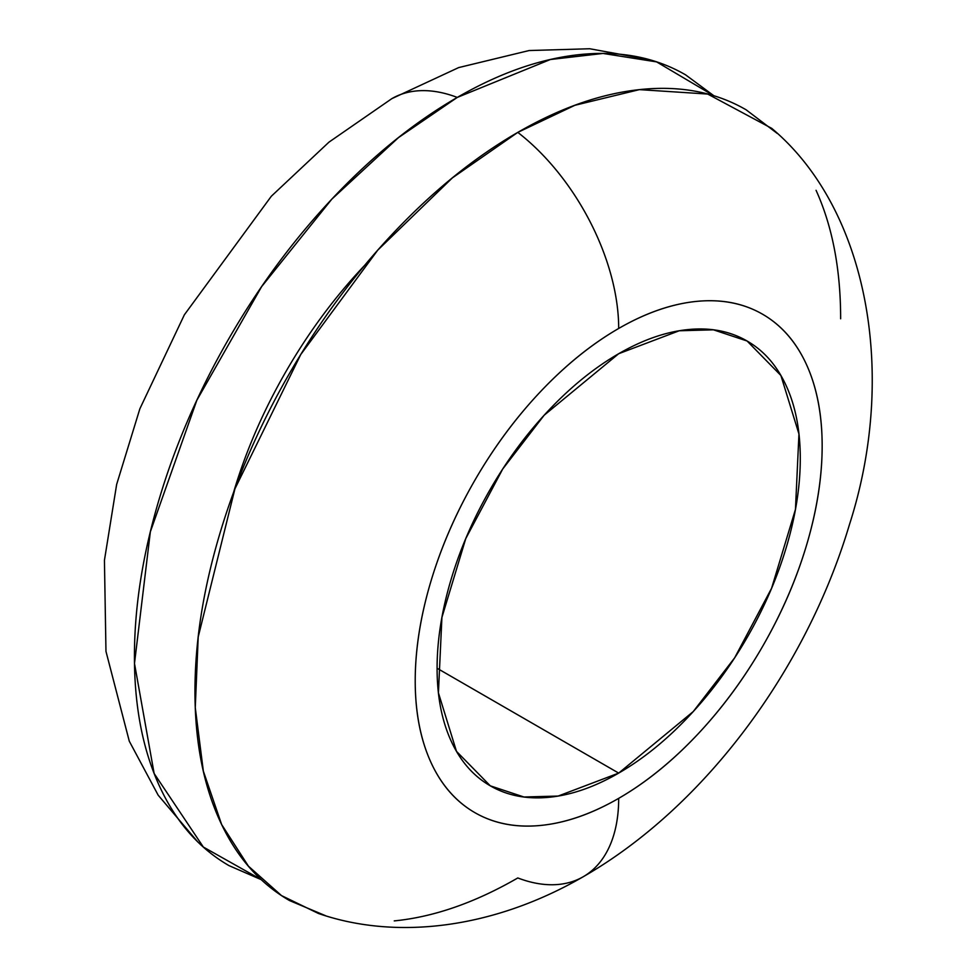 <?xml version="1.0" encoding="UTF-8"?>
<svg xmlns="http://www.w3.org/2000/svg" width="975" height="975" viewBox="0 0 975 975"><rect width="100%" height="100%" fill="white"/><g stroke="black" fill="none" stroke-linecap="round" stroke-linejoin="round"><path stroke-width="1.46" d="M618.686 798.354A287.747 166.128 -60 0 1 415.216 680.879A287.747 166.128 -60 0 1 618.686 328.465A171.21 98.853 -120 0 0 517.798 132.381L452.363 177.901L377.764 250.124L300.751 354.522L234.926 488.828L198.205 636.955L195.268 707.631L203.348 771.128L221.642 824.533L248.43 866.166L281.495 895.586L318.447 913.477C396.033 940.339 492.984 928.895 583.233 876.732C705.169 806.703 806.41 669.033 849.444 524.611C897.512 375.485 868.628 209.613 771.725 128.359L707.679 94.051L639.429 89.627L574.86 105.3L517.798 132.381A171.21 98.853 60 0 1 618.686 328.465C645.669 312.89 671.629 303.871 696.552 301.397C721.476 298.923 743.486 303.201 762.56 314.218C781.645 325.236 796.343 342.152 806.666 364.979C816.989 387.794 822.157 414.789 822.157 445.941C822.157 477.092 816.989 510.047 806.666 544.793C796.343 579.54 781.645 613.433 762.56 646.474C743.486 679.526 721.476 709.203 696.552 735.516C671.629 761.828 645.669 782.779 618.686 798.354C591.703 813.93 565.756 822.961 540.82 825.423C515.897 827.897 493.898 823.619 474.813 812.614C455.739 801.596 441.029 784.68 430.706 761.853C420.383 739.026 415.216 712.043 415.216 680.879C415.216 649.728 420.383 616.773 430.706 582.026C441.029 547.292 455.739 513.386 474.813 480.346C493.898 447.306 515.897 417.617 540.82 391.304C565.756 364.991 591.703 344.041 618.686 328.465A287.747 166.128 -60 0 1 822.157 445.941A287.747 166.128 -60 0 1 618.686 798.354A171.21 98.853 60 0 1 583.525 876.562A171.21 98.853 -120 0 0 618.686 798.354M618.686 773.102L437.092 668.265L618.686 773.102L558.151 796.063L523.953 797.002L490.279 785.826L456.471 751.335L438.421 692.835L441.919 617.419L465.782 538.566L502.734 468.987L544.135 415.253L618.686 353.718L679.222 330.769L713.42 329.818L747.094 341.006L780.902 375.497L798.952 433.985L795.454 509.401L771.591 588.266L734.65 657.832L693.237 711.579L618.686 773.102C642.769 759.196 665.937 740.5 688.179 717.015C710.434 693.53 730.068 667.046 747.094 637.553C764.12 608.059 777.246 577.809 786.459 546.792C795.673 515.787 800.28 486.379 800.28 458.567C800.28 430.767 795.673 406.673 786.459 386.307C777.246 365.93 764.12 350.829 747.094 341.006C730.068 331.171 710.434 327.356 688.179 329.562C665.937 331.768 642.769 339.812 618.686 353.718C594.604 367.624 571.447 386.319 549.193 409.805C526.951 433.29 507.305 459.786 490.279 489.279C473.253 518.773 460.127 549.023 450.913 580.028C441.699 611.045 437.092 640.453 437.092 668.253C437.092 696.065 441.699 720.147 450.913 740.525C460.127 760.89 473.253 775.99 490.279 785.826C507.305 795.649 526.951 799.463 549.193 797.27C571.447 795.064 594.604 787.008 618.686 773.102M261.117 879.547L203.336 847.031L154.135 773.492L134.489 663.463L150.345 531.814L196.865 400.213L261.653 286.589L331.829 199.144L398.47 137.609L457.263 97.427A171.21 98.853 -120 0 0 391.548 98.816A171.21 98.853 60 0 1 457.263 97.427L550.388 59.512L603.038 53.442L656.626 61.9L713.688 95.684M583.525 876.562A171.21 98.853 60 0 1 517.798 877.951C474.996 902.667 433.814 916.987 394.253 920.9M720.293 678.588L720.988 677.601M840.645 318.776C840.645 269.344 832.443 226.517 816.063 190.308M777.294 133.465L746.082 109.773C715.808 92.296 680.903 85.507 641.343 89.432C601.794 93.344 560.613 107.664 517.798 132.381C474.996 157.097 433.814 190.332 394.253 232.087C354.705 273.841 319.788 320.933 289.514 373.364C259.252 425.795 235.913 479.578 219.533 534.714C203.153 589.838 194.963 642.123 194.963 691.555C194.963 740.988 203.153 783.815 219.533 820.024C235.913 856.233 259.252 883.082 289.514 900.559L325.65 915.744M261.239 879.657L228.991 865.617C198.717 848.14 175.39 821.291 158.998 785.082C142.618 748.861 134.428 706.046 134.428 656.602C134.428 607.169 142.618 554.885 158.998 499.761C175.39 444.624 198.717 390.853 228.991 338.41C259.265 285.98 294.17 238.887 333.718 197.133C373.279 155.378 414.46 122.155 457.263 97.427C500.077 72.711 541.259 58.403 580.82 54.478C620.368 50.566 655.273 57.342 685.547 74.819L713.834 95.721M364.699 265.322L364.613 265.407C334.949 296.717 308.758 332.036 286.053 371.365C263.348 410.694 245.858 451.023 233.573 492.375L233.537 492.497M197.779 841.912L158.182 795.198L129.285 741.183L105.97 651.373L104.435 560.32L116.647 484.441L139.876 408.757L184.373 314.791L271.342 196.219L328.953 142.155L391.84 98.646L458.689 67.58L529.096 50.542L589.729 48.75L649.423 59.633"/></g></svg>
